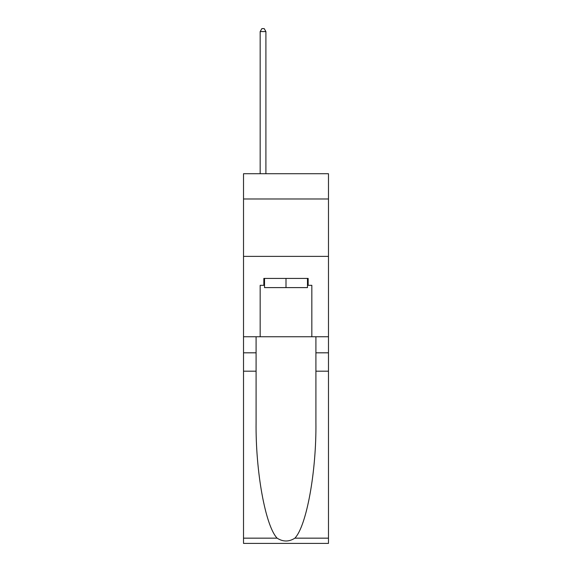 <?xml version="1.0" encoding="UTF-8"?>
<svg xmlns="http://www.w3.org/2000/svg" width="572" height="572" viewBox="0 0 572 572"><rect width="100%" height="100%" fill="white"/><g stroke="black" fill="none" stroke-linecap="round" stroke-linejoin="round"><path stroke-width="0.86" d="M328.478 198.977L328.478 173.716L243.522 173.716L243.522 198.977L328.478 198.977L328.478 336.744L311.833 336.744L311.833 285.314L308.158 285.314L308.158 278.421L263.842 278.421L263.842 285.314L264.529 285.314M243.522 371.185L256.092 371.185L256.092 422.386C255.484 471.321 265.408 525.99 277.12 538.159C283.033 541.941 288.953 541.941 294.88 538.159L328.478 538.159L328.478 543.4L243.522 543.4L243.522 198.977M307.471 278.421L307.471 287.609L264.529 287.609L264.529 278.421M286 278.421L286 287.609M294.88 538.159C306.592 525.99 316.516 471.321 315.908 422.386L315.908 336.744M315.908 371.185L328.478 371.185L328.478 336.744M256.092 336.744L256.092 371.185M328.478 538.159L328.478 371.185M243.522 336.744L260.167 336.744L260.167 285.314L263.842 285.314M243.522 256.378L328.478 256.378M260.167 336.744L311.833 336.744M307.471 285.314L308.158 285.314M265.908 173.716L265.908 31.582L260.167 31.582L260.167 173.716M260.167 31.582L261.89 28.6L264.185 28.6L265.908 31.582M315.908 352.817L328.478 352.817M256.092 352.817L243.522 352.817M243.522 538.159L277.12 538.159"/></g></svg>
